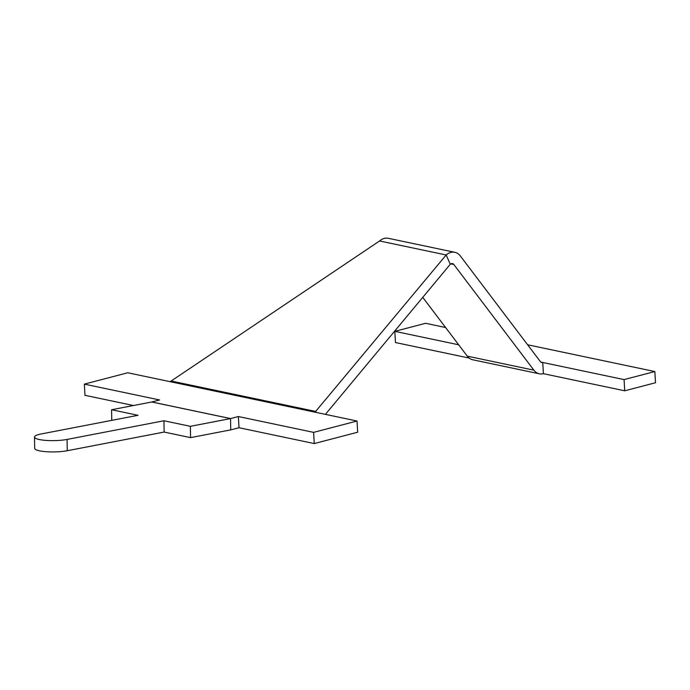 <?xml version="1.0" encoding="UTF-8"?>
<svg xmlns="http://www.w3.org/2000/svg" width="690" height="690" viewBox="0 0 690 690"><rect width="100%" height="100%" fill="white"/><g stroke="black" fill="none" stroke-linecap="round" stroke-linejoin="round"><path stroke-width="1.03" d="M624.079 379.595L654.853 371.556L655.5 382.752L624.726 390.79L624.079 379.595L542.745 362.483A3.847 2.838 101.9 0 1 541.736 362.509A3.847 2.838 101.9 0 1 540.374 361.603L460.316 255.938A15.378 11.333 -78.1 0 0 454.839 252.307A15.378 11.333 -78.1 0 0 450.811 252.428A15.378 11.333 -78.1 0 0 446.163 254.981L450.294 264.261A3.847 2.838 -78.1 0 1 451.458 263.623A3.847 2.838 -78.1 0 1 452.459 263.589A3.847 2.838 -78.1 0 1 453.83 264.503L533.888 370.168A15.378 11.333 101.9 0 0 539.364 373.799A15.378 11.333 101.9 0 0 543.392 373.678L542.745 362.483L540.831 362.078M111.763 420.365L111.582 409.739L138.017 415.302L41.141 433.976A19.605 3.916 -1 0 0 34.5 437.037L34.69 448.336A19.605 3.916 -1 0 0 46.256 451.709A19.605 3.916 -1 0 0 67.258 450.725L164.134 432.061L190.569 437.624L230.736 429.879A13.455 9.919 -78.1 0 0 231.262 429.758L239.016 427.731L314.252 443.567L357.67 432.216L357.032 421.021L315.028 412.18L446.163 254.981L379.569 240.965A15.378 11.333 -78.1 0 1 384.218 238.412A15.378 11.333 -78.1 0 1 388.246 238.291L454.839 252.307M379.569 240.965L171.163 381.018L169.766 381.605L127.762 372.773L84.335 384.123L84.982 395.318L133.472 405.522M422.754 297.364L467.294 356.152A15.378 11.333 101.9 0 0 472.771 359.783L539.364 373.799M469.131 358.05L395.465 342.542L394.818 331.347L425.592 323.3L445.593 327.517M624.726 390.79L543.392 373.678M654.853 371.556L527.617 344.776M458.686 344.793L394.818 331.347M450.294 264.261L325.413 414.362M314.252 443.567L313.605 432.371L357.032 421.021M239.016 427.731L238.369 416.536L313.605 432.371M34.5 437.037A19.605 3.916 -1 0 0 46.066 440.41A19.605 3.916 -1 0 0 67.068 439.435L163.935 420.762L190.371 426.325L230.546 418.58A1.923 1.415 -78.1 0 0 230.615 418.563L238.369 416.536M84.335 384.123L159.571 399.959L151.826 401.985A1.923 1.415 101.9 0 1 151.748 402.003L111.582 409.739M164.134 432.061L163.935 420.762M190.569 437.624L190.371 426.325M453.83 264.503L450.846 263.873M315.951 411.49L171.163 381.018M315.028 412.18L169.766 381.605M533.888 370.168L467.294 356.152M230.615 418.563L151.826 401.985M230.736 429.879L230.546 418.58L151.748 402.003M67.258 450.725L67.068 439.435"/></g></svg>
